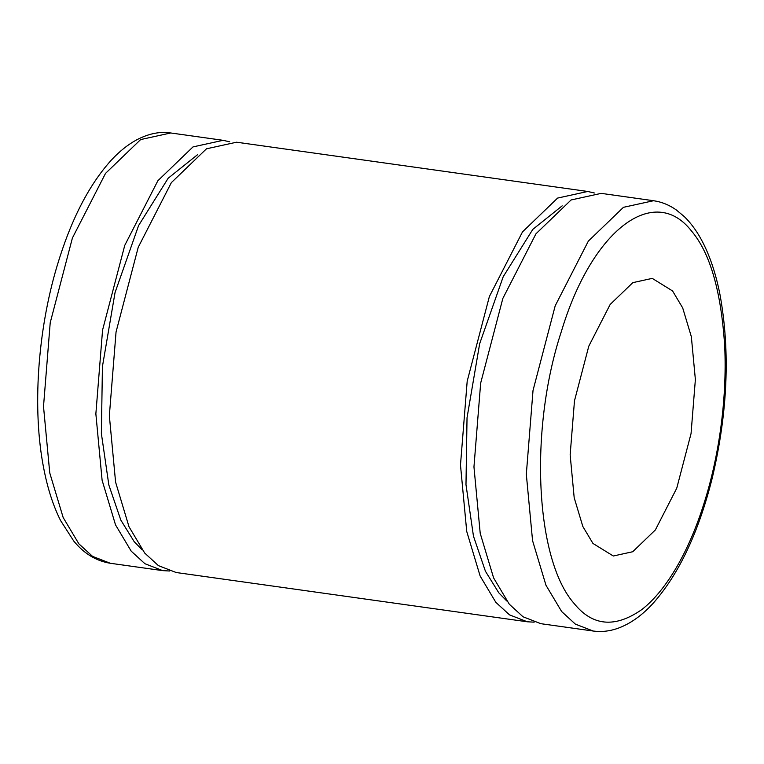 <?xml version="1.0" encoding="UTF-8"?>
<svg xmlns="http://www.w3.org/2000/svg" width="764" height="764" viewBox="0 0 764 764"><rect width="100%" height="100%" fill="white"/><g stroke="black" fill="none" stroke-linecap="round" stroke-linejoin="round"><path stroke-width="1.15" d="M592.959 543.443L613.291 556.001L632.716 551.742L655.369 529.929L676.742 488.225L691.048 433.58L695.374 379.536L691.344 336.685L682.691 307.911L672.568 290.95L652.246 278.382L632.821 282.642L610.169 304.454L588.796 346.159L574.48 400.804L570.154 454.847L574.184 497.698L582.836 526.482L592.959 543.443M169.541 571.004L162.713 570.632L144.931 563.727L131.207 551.159L115.517 524.868L102.109 480.26L95.863 413.84L102.567 330.077L124.752 245.378L157.881 180.724L192.986 146.917L223.098 140.318L229.754 141.837M197.561 154.681L168.175 178.222L138.599 225.533L115.049 292.555L102.424 366.605L101.373 433.484L108.841 484.987L120.817 520.083L134.197 541.686L142.123 549.793M587.717 191.477L236.582 142.209L206.471 148.808L171.365 182.615L138.236 247.269L116.052 331.968L109.347 415.731L115.593 482.151L129.001 526.759L144.692 553.05L158.406 565.618L176.197 572.522L527.332 621.791L509.54 614.886L495.826 602.318L480.136 576.027L466.728 531.429L460.482 465.009L467.186 381.236L489.371 296.537L522.5 231.893L557.605 198.077L587.717 191.477L594.373 192.996M534.151 622.163L527.332 621.791M562.18 205.85L532.794 229.381L503.218 276.692L479.658 343.714L467.033 417.765L465.983 484.643L473.46 536.147L485.426 571.243L498.806 592.845L506.742 600.953M509.301 604.209L523.025 616.777L540.816 623.682L593.17 631.026L575.378 624.131L561.664 611.553L545.974 585.262L532.565 540.664L526.32 474.243L533.024 390.471L555.208 305.772L588.337 241.128L623.443 207.321L653.554 200.722L601.192 193.368L571.09 199.967L535.975 233.784L502.846 298.428L480.661 383.127L473.957 466.899L480.212 533.32L493.611 577.918L509.301 604.209M691.477 230.976C654.127 183.073 591.947 229.735 561.464 331.194C528.822 429.951 535.373 559.62 574.05 603.407C592.415 626.146 614.953 628.237 641.664 609.682C667.335 589.884 689.825 549.077 704.064 503.199C718.618 457.751 727.185 400.126 724.702 346.331C721.197 291.342 710.119 252.894 691.477 230.976M78.854 543.806L63.164 517.514L49.755 472.916L43.51 406.496L50.214 322.723L72.399 238.024L105.527 173.38L140.633 139.573L170.744 132.974C159.991 131.284 148.617 133.595 136.594 139.888C127.683 144.74 119.165 151.587 111.047 160.43C88.691 185.28 70.699 220.443 57.09 265.939C37.484 331.28 32.193 409.953 43.701 468.227C47.578 488.406 53.213 505.854 60.595 520.58L73.745 541.046C84.03 553.623 96.235 561.034 110.36 563.278L92.568 556.383L78.854 543.806M223.098 140.318L170.744 132.974M110.36 563.278L162.713 570.632M653.554 200.722C661.7 201.906 669.293 204.981 676.321 209.957L684.382 216.67C691.582 223.728 697.866 232.581 703.224 243.229C710.587 257.85 716.212 275.183 720.099 295.219C730.336 352.032 727.672 413.152 712.115 478.579C698.497 532.584 678.919 574.06 653.392 602.997C642.152 615.44 630.166 623.93 617.455 628.466C609.376 631.274 601.278 632.124 593.17 631.026"/></g></svg>
